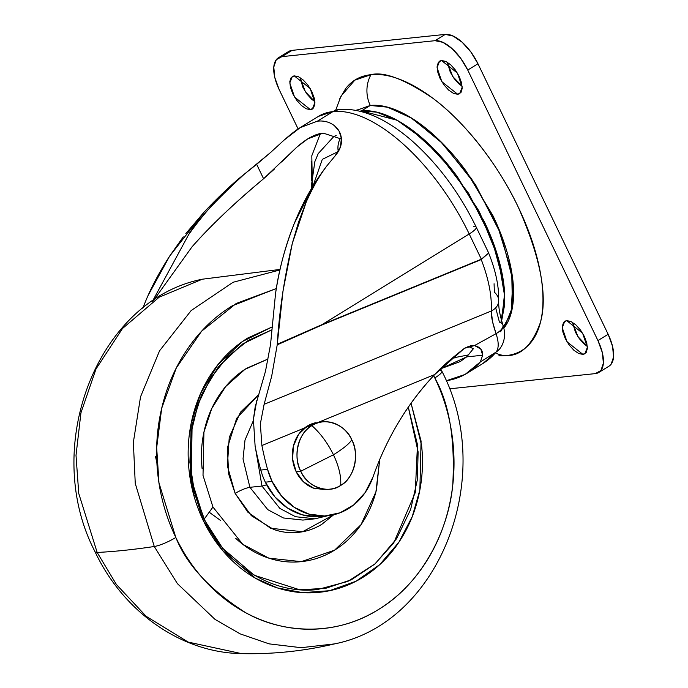 <?xml version="1.0" encoding="UTF-8"?>
<svg xmlns="http://www.w3.org/2000/svg" width="688" height="688" viewBox="0 0 688 688"><rect width="100%" height="100%" fill="white"/><g stroke="black" fill="none" stroke-linecap="round" stroke-linejoin="round"><path stroke-width="1.03" d="M340.655 485.427C353.924 478.994 360.03 453.908 351.766 439.804C349.401 443.657 343.286 448.645 333.448 454.768C338.952 466.464 341.36 476.681 340.655 485.427C341.36 476.681 338.952 466.464 333.448 454.768C327.712 443.098 320.522 433.38 311.87 425.605A33.832 29.231 -96 0 1 320.427 422.217A33.832 29.231 -96 0 1 351.766 439.804C345.789 424.307 323.842 416.498 311.87 425.605C298.601 432.038 292.495 457.133 300.759 471.228A33.832 29.231 -96 0 1 311.87 425.605C320.522 433.38 327.712 443.098 333.448 454.768C343.286 448.645 349.401 443.657 351.766 439.804A33.832 29.231 -96 0 1 340.655 485.427A33.832 29.231 -96 0 1 332.098 488.815A33.832 29.231 -96 0 1 300.759 471.228L333.448 454.768L300.759 471.228C306.736 486.734 328.683 494.543 340.655 485.427M315.826 422.699A33.832 29.231 84 0 0 296.158 471.71L300.759 471.228L296.158 471.71L292.589 459.068L293.449 445.953L298.601 434.377L307.261 426.087L318.123 422.346L320.479 422.208M325.2 489.641L313.805 488.256L303.606 481.961L296.158 471.71A33.832 29.231 84 0 0 315.62 488.833M338.333 151.532L338.298 151.532A17.656 15.256 -96 0 1 340.474 138.176A17.656 15.256 84 0 0 338.272 151.541L322.285 159.384L313.04 185.958L322.285 159.384L338.272 151.541M500.916 322.732L504.648 296.064L498.207 257.845L480.026 213.22L453.151 171.235L423.834 139.561L397.501 120.529L376.654 112.144L361.363 110.957L360.581 111.439L361.363 110.957L359.557 111.189L361.363 110.957C370.153 110.037 380.034 112.127 391.016 117.227C401.99 122.318 413.23 130.023 424.728 140.352C436.226 150.681 447.105 162.841 457.374 176.833C447.14 162.841 436.261 150.689 424.771 140.369C413.273 130.041 402.041 122.335 391.068 117.244L386.02 115.085M504.321 306.753L504.665 300.338M503.556 282.536L492.015 239.553L468.743 193.526L439.039 154.49L409.816 128.329M399.522 121.664L388.221 115.988M500.606 331.754L511.072 313.393L512.861 280.369L500.976 234.238L475.408 184.547L442.96 143.783L412.155 118.431L387.714 107.199L370.273 105.462L361.406 110.931L397.002 120.202L422.888 138.658L451.835 169.472L478.693 210.588L497.355 254.827L504.596 293.329L501.638 320.737M317.564 116.926A147.103 68.379 58.4 0 1 332.966 111.585A17.656 15.256 -96 0 1 338.883 109.616A17.656 15.256 84 0 0 332.966 111.585A147.103 68.379 -121.6 0 0 317.564 116.926M275.518 293.793L270.522 344.654L265.482 371.296L258.542 395.273L265.482 371.296L270.522 344.654L275.518 293.793C278.588 271.253 284.832 247.843 294.249 223.574C285.486 245.349 279.242 268.759 275.518 293.793M148.221 295.247L169.583 256.203L203.983 212.257C217.847 197.456 231.297 184.754 244.352 174.15L270.504 152.555L284.153 140.051L300.235 127.59L317.443 121.148L332.966 111.585L317.443 121.148L319.757 121.002C325.355 120.882 330.257 122.447 334.463 125.715C338.522 129.06 340.835 133.317 341.403 138.469C342.048 144.557 339.872 150.466 334.884 156.176L327.161 165.524C319.421 175.612 312.472 187.695 306.306 201.79C313.461 186.009 320.41 173.926 327.161 165.524C313.986 182.449 303.012 201.799 294.249 223.574L314.278 183.954M256.813 400.416L253.408 419.405L255.119 446.237A294.197 254.207 84 0 0 260.786 470.059L267.555 469.345A294.197 254.207 -96 0 1 261.896 445.532A294.197 254.207 84 0 0 267.555 469.345L272.095 481.471A64.724 55.926 -96 0 1 267.555 469.345L260.786 470.059A64.724 55.926 84 0 0 265.327 482.176L272.095 481.471L281.65 496.16L294.283 507.34L308.998 514.134L324.65 516.009L340.001 512.809L353.856 504.803L365.13 492.599L372.93 477.171C386.759 437.835 407.348 403.624 434.704 374.547C421.228 388.737 409.283 404.492 398.859 421.796C388.445 439.107 379.793 457.563 372.93 477.171A64.724 55.926 -96 0 1 327.282 515.819A64.724 55.926 -96 0 1 272.095 481.471L265.327 482.176A64.724 55.926 84 0 0 320.513 516.525M495.764 308.147L499.428 322.147A17.656 7.129 161.8 0 1 502.919 324.925A17.656 7.129 161.8 0 1 496.564 333.37A17.656 7.129 -18.2 0 0 502.919 324.925M311.544 180.609L311.191 161.155M455.49 357.812L452.171 358.078L468.863 354.853M311.501 188.503L311.44 185.287L314.846 161.663L318.226 153.587L333.646 136.723L336.174 135.347L333.895 136.568M440.681 368.777L466.645 356.9L482.658 355.232L480.336 361.94L465.079 374.444L446.185 380.791A249.512 115.98 58.4 0 0 467.161 373.197A249.512 115.98 58.4 0 0 480.336 361.94L496.16 352.024L480.336 361.94L482.658 355.232L466.645 356.9L460.22 361.578L440.681 368.777M434.704 374.547C441.085 367.452 451.01 358.697 464.495 348.266L434.704 374.547L318.398 422.32L434.704 374.547M281.538 162.015L296.863 147.129L263.59 178.742C235.158 202.341 211.293 225.053 192.004 246.872L153.407 300.613L192.004 246.872C209.539 226.756 233.404 204.052 263.59 178.742L256.65 164.329L244.352 174.15C223.204 191.909 204.646 212.05 188.684 234.574L152.478 301.232L188.684 234.574C196.243 221.467 214.794 201.326 244.352 174.15C233.963 182.251 220.504 194.953 203.983 212.257L185.846 233.55M183.257 236.878L169.583 256.203C158.343 273.738 149.821 290.104 144.007 305.3L142.863 308.284M155.548 456.617L156.89 462.998M261.896 445.532L318.191 422.346L261.896 445.532L260.348 423.808L264.123 404.32L491.292 311.01C491.989 295.978 488.643 278.829 481.247 259.565L322.096 324.934L277.212 344.843L271.674 376.276L264.123 404.32L271.674 376.276L277.212 344.843L282.966 291.239L292.305 243.44L298.618 221.923L306.306 201.79L292.305 243.44C284.239 278.021 279.233 311.63 277.273 344.267L322.001 324.633L481.247 259.565C488.643 278.829 491.989 295.978 491.292 311.01C491.043 316.162 492.634 323.713 496.065 333.671L474.539 345.548L464.495 348.266L471.4 345.462L474.539 345.548L480.809 349.065L482.658 355.232C482.856 350.252 480.155 347.019 474.539 345.548L496.065 333.671A17.656 7.129 -18.2 0 0 496.564 333.37A17.656 7.129 161.8 0 1 496.065 333.671C498.869 342.16 498.895 348.274 496.16 352.024A249.512 115.98 58.4 0 1 482.675 363.634A249.512 115.98 -121.6 0 0 496.16 352.024C498.895 348.274 498.869 342.16 496.065 333.671L492.522 321.683L491.292 311.01A17.656 12.797 1.9 0 0 492.651 310.262A17.656 12.797 -178.1 0 1 491.292 311.01L264.123 404.32L260.348 423.808L261.896 445.532M469.207 233.963L481.342 259.187L322.001 324.633L469.207 233.963A147.103 68.379 -121.6 0 0 332.966 111.585A147.103 68.379 58.4 0 1 469.207 233.963A17.656 3.406 -25.7 0 0 476.294 227.272A17.656 3.406 154.3 0 1 469.207 233.963L481.342 259.187L488.127 253.494L481.247 259.565L322.096 324.934A2.941 1.436 -112.3 0 0 322.001 324.633L469.207 233.963M321.193 516.456L317.873 516.714L302.221 514.839L287.507 508.045L274.873 496.865L265.327 482.176A64.724 55.926 -96 0 1 260.786 470.059A294.197 254.207 -96 0 1 255.119 446.237L253.408 419.405L255.188 406.823L258.542 395.273M320.367 133.558L311.81 155.737L312.378 187.041M270.504 152.555L256.65 164.329L263.59 178.742L274.632 168.861M296.863 147.129L307.846 138.795L323.197 133.111C315.543 133.764 306.762 138.434 296.863 147.129M473.404 348.704L466.645 356.9L473.404 348.704L467.952 346.322M499.574 349.04A17.656 15.454 -139.7 0 1 496.16 352.024A17.656 15.454 40.3 0 0 499.574 349.04M494.079 283.748L494.362 292.219A17.656 12.797 -178.1 0 1 498.697 301.146A17.656 12.797 -178.1 0 1 492.651 310.262A17.656 12.797 1.9 0 0 498.697 301.146M488.265 252.152L488.127 253.494L488.248 252.118L476.268 227.229C459.292 192.537 437.731 163.615 411.587 140.472C389.804 121.785 369.327 111.499 350.175 109.624L338.651 109.633M473.671 226.687A17.656 3.406 154.3 0 1 476.294 227.272M277.273 344.267L277.212 344.843L322.096 324.934A2.941 1.436 67.7 0 0 322.001 324.633L277.273 344.267M282.777 141.281L284.153 140.051C291.248 133.764 297.121 129.31 301.765 126.669M317.443 121.148L319.757 121.002C325.218 120.839 330.12 122.404 334.463 125.715L339.081 131.133L341.403 138.434L340.336 147.137L334.884 156.176M341.454 139.053L323.197 133.111M503.822 328.245L504.012 328.004C509.275 321.219 512.371 312.017 513.308 300.389C514.237 288.771 512.938 275.613 509.404 260.924C505.861 246.235 500.357 231.125 492.892 215.602L466.283 171.338C456.024 157.346 445.136 145.194 433.646 134.865C422.148 124.537 410.908 116.822 399.926 111.731C388.952 106.64 379.062 104.55 370.273 105.462L356.135 110.467L370.273 105.462L387.043 107.018L410.358 117.321L439.787 140.619L471.392 178.536L497.656 226.085L511.726 272.242L512.448 307.252L504.012 328.004C509.275 321.219 512.371 312.017 513.308 300.389C514.237 288.771 512.938 275.613 509.404 260.924C505.861 246.235 500.357 231.125 492.892 215.602L466.283 171.338C456.024 157.346 445.136 145.194 433.646 134.865C422.148 124.537 410.908 116.822 399.926 111.731C388.952 106.64 379.062 104.55 370.273 105.462A30.005 25.929 -96 0 1 370.987 74.682A30.005 25.929 84 0 0 370.273 105.462L361.406 110.931C370.196 110.011 380.077 112.101 391.059 117.192C402.033 122.292 413.273 129.998 424.771 140.326C436.269 150.655 447.148 162.815 457.417 176.799L484.017 221.072C491.49 236.586 496.994 251.696 500.529 266.385C504.063 281.074 505.37 294.232 504.433 305.859L501.647 320.771M504.399 305.825C505.327 294.206 504.029 281.057 500.494 266.368C496.96 251.688 491.456 236.586 483.991 221.072L457.4 176.825L483.974 221.097C491.447 236.62 496.951 251.722 500.486 266.411C504.02 281.108 505.327 294.258 504.39 305.885L501.629 320.711M572.511 322.345L577.894 336.587L587.328 346.399L584.009 343.888L579.287 338.616L575.452 332.227L572.511 322.337M586.262 352.385L582.96 354.415L567.032 341.816L562.259 327.729L564.788 321.227L566.68 320.608L570.963 321.511L575.839 324.848L580.552 330.12L584.396 336.518L586.778 343.063L587.346 348.764L586.004 352.746L582.96 354.415L578.677 353.512L573.801 350.175L569.088 344.903L565.244 338.513L562.861 331.96L562.294 326.267L563.635 322.276L566.68 320.608L582.607 333.207L587.38 347.294L584.852 353.795L582.96 354.415L586.262 352.385M447.329 62.238L452.713 76.48L462.147 86.292L458.827 83.781L454.106 78.518L450.27 72.12L447.329 62.238M461.08 92.278L457.778 94.316L441.851 81.717L437.078 67.622L439.606 61.12L441.507 60.501L445.79 61.404L450.657 64.749L455.37 70.013L459.214 76.411L461.596 82.956L462.164 88.657L460.822 92.648L457.778 94.316L453.495 93.405L448.619 90.068L443.906 84.796L440.062 78.406L437.68 71.862L437.112 66.16L438.462 62.169L441.507 60.501L457.425 73.1L462.198 87.187L459.67 93.688L457.778 94.316L461.08 92.278M300.037 77.589L305.42 91.831L314.855 101.643L311.535 99.132L306.814 93.869L302.969 87.471L300.037 77.589M313.788 107.629L310.486 109.667L294.559 97.068L289.786 82.973L292.314 76.48L294.206 75.852L298.489 76.755L303.365 80.1L308.078 85.364L311.922 91.762L314.304 98.307L314.872 104.008L313.53 107.999L310.486 109.667L306.203 108.764L301.327 105.419L296.614 100.147L292.77 93.757L290.388 87.213L289.82 81.511L291.162 77.52L294.206 75.852L310.133 88.451L314.906 102.546L312.378 109.039L310.486 109.667L313.788 107.629M495.437 352.858A30.005 25.929 84 0 0 506.179 355.593C520.911 356.023 532.306 345.006 540.381 322.526C547.949 296.124 540.527 257.561 518.124 206.847C495.489 159.134 459.679 117.571 432.227 97.799C404.32 79.068 383.904 71.363 370.987 74.682C381.53 73.582 393.39 76.084 406.565 82.199C419.74 88.313 433.234 97.558 447.028 109.951C460.822 122.352 473.877 136.938 486.201 153.725C498.516 170.512 509.154 188.22 518.124 206.847C527.085 225.475 533.69 243.595 537.939 261.225C542.178 278.855 543.744 294.645 542.626 308.594C541.508 322.543 537.784 333.585 531.471 341.73C525.159 349.874 516.731 354.492 506.179 355.593L498.886 355.791M609.19 366.05A35.303 16.409 -121.6 0 0 608.149 334.282L477.962 63.769L467.754 70.056L597.941 340.569L608.149 334.282L597.941 340.569A35.303 16.409 58.4 0 1 598.99 372.337A35.303 16.409 58.4 0 1 595.292 373.618L449.367 388.832L595.292 373.618L600.908 370.54L603.393 363.178L602.344 352.652L597.941 340.569L467.754 70.056L477.962 63.769A35.303 16.409 -121.6 0 0 445.265 34.4L292.073 50.37A35.303 16.409 -121.6 0 0 288.384 51.652M298.11 128.948L279.225 89.707A35.303 16.409 58.4 0 1 278.176 57.938A35.303 16.409 58.4 0 1 281.874 56.648L292.073 50.37L281.874 56.648L435.057 40.687L445.265 34.4L435.057 40.687A35.303 16.409 58.4 0 1 467.754 70.056L460.659 58.248L451.956 48.521L442.969 42.355L435.057 40.687L281.874 56.648L276.258 59.736L273.772 67.097L274.822 77.624L279.225 89.707L298.11 128.948M339.803 98.651L345.694 88.546C352.007 80.401 360.435 75.775 370.987 74.682L354.819 80.152L340.99 96.122L335.753 110.02M611.116 364.253L613.593 356.891L612.552 346.365L608.149 334.282L477.962 63.769L470.867 51.97L462.164 42.243L453.168 36.068L445.265 34.4L292.073 50.37L288.324 51.677M500.967 355.834L506.179 355.593A30.005 25.929 -96 0 1 495.893 353.09M276.344 288.504L232.226 305.842C215.052 316.411 200.389 330.446 188.237 347.922C176.076 365.397 167.356 384.996 162.067 406.72C156.778 428.435 155.325 450.623 157.707 473.275C160.089 495.928 166.126 517.324 175.818 537.466C186.792 564.925 210.046 589.977 245.573 612.63C281.134 633.003 334.729 637.243 378.4 609.568C422.647 583.089 448.576 529.863 452.756 485.014C455.215 438.961 449.23 403.271 434.799 377.936A17.656 3.406 -25.7 0 0 441.885 371.245A17.656 3.406 154.3 0 1 434.799 377.936L433.672 375.639L434.799 377.936C444.491 398.077 450.528 419.474 452.91 442.126C455.293 464.778 453.839 486.966 448.55 508.681C443.261 530.405 434.541 550.004 422.389 567.48C410.229 584.963 395.566 598.99 378.4 609.568C361.226 620.146 342.856 626.467 323.283 628.531C303.709 630.595 284.419 628.247 265.43 621.488C246.433 614.728 229.173 604.064 213.65 589.504C198.118 574.953 185.511 557.607 175.818 537.466A17.656 3.406 154.3 0 1 154.275 546.504A882.601 170.469 154.3 0 1 97.163 552.455A17.656 3.406 154.3 0 1 95.09 551.836A17.656 3.406 -25.7 0 0 97.163 552.455L78.75 493.442L76.015 455.353L80.943 412.834L96.019 368.949L122.473 328.537L159.169 297.19L202.324 279.208L159.169 297.19L122.473 328.537L96.019 368.949L80.943 412.834L76.015 455.353L78.75 493.442L97.163 552.455A882.601 170.469 -25.7 0 0 154.275 546.504L135.252 483.406L133.36 442.35L140.541 396.795L159.547 350.82L191.187 310.529L233.086 282.269L279.93 269.963L233.086 282.269L191.187 310.529L159.547 350.82L140.541 396.795L133.36 442.35L135.252 483.406L154.275 546.504A17.656 3.406 -25.7 0 0 175.818 537.466L158.962 482.924L156.675 447.63L161.689 408.302L176.309 367.934L201.584 331.238L236.199 303.485L276.344 288.521M439.4 369.766L439.813 370.626A17.656 3.406 154.3 0 1 441.885 371.245M271.966 327.041L242.494 341.489L217.976 364.614L200.655 393.338L191.04 423.954L190.344 479.648L203.287 520.541A2.941 0.568 -25.7 0 0 204.474 519.431A2.941 0.568 154.3 0 1 203.287 520.541L222.611 550.495L255.42 578.187L277.47 587.948L302.634 592.66L329.5 590.717L355.98 581.265L379.742 564.607L398.851 542.29L412.241 516.619L419.861 490.002L421.082 441.103L411.054 403.237M268.036 359.007L245.005 369.318L225.604 386.613L211.741 408.543L203.923 432.167L203.012 475.382L212.953 507.056L204.035 519.328A2.941 0.568 154.3 0 1 204.474 519.431C226.257 566 273.016 594.836 317.564 589.53L347.767 581.446L375.115 563.825L396.598 538.695L410.65 509.473L417.392 479.674L418.115 451.904L408.302 407.15L417.478 444.697L415.268 492.608L393.691 543.013L374.693 564.186L351.37 579.76L325.622 588.352L299.658 589.771L254.233 575.254L222.68 548.327L204.035 519.328L212.953 507.056L242.761 544.303L268.87 558.166L301.318 561.649L334.566 550.168L361.019 524.677L375.915 491.92L379.681 459.618M333.697 514.762L302.608 531.747L270.625 528.255L247.852 512.182L235.133 493.391C240.86 490.054 245.779 488.033 249.899 487.31L267.77 509.653L283.422 517.969L302.875 520.076L283.422 517.969L267.77 509.653L249.899 487.31L261.973 486.055L255.472 447.965L261.973 486.055A8.824 1.703 -25.7 0 0 266.609 484.705A8.824 1.703 154.3 0 1 261.973 486.055L279.844 508.398L295.505 516.714L314.958 518.812L295.505 516.714L279.844 508.398L261.973 486.055L249.899 487.31C245.779 488.033 240.86 490.054 235.133 493.391L228.614 473.912L227.418 447.785L236.672 418.295L258.826 394.499L240.447 412.232L229.242 437.405L227.375 465.905L235.133 493.391L251.335 515.673L273.506 529.364C281.641 532.263 289.897 533.269 298.274 532.383C306.659 531.497 314.528 528.797 321.872 524.265L333.723 514.753M253.322 420.686L245.014 440.045L243.027 458.948L249.899 487.31L243.027 458.948L245.014 440.045L253.322 420.686M193.93 493.15L192.33 489.572M195.659 493.511L195.194 494.715M194.893 495.059L193.964 495.893M202.1 468.571C200.672 454.992 201.541 441.696 204.714 428.676C207.879 415.655 213.108 403.908 220.401 393.424C227.685 382.949 236.474 374.539 246.768 368.2L268.045 358.99M379.69 459.601L376.448 489.796C373.283 502.816 368.054 514.572 360.761 525.047C353.477 535.522 344.688 543.933 334.394 550.271C324.1 556.618 313.083 560.402 301.353 561.64C289.622 562.879 278.064 561.477 266.669 557.418C255.282 553.367 244.937 546.977 235.631 538.248M204.035 519.328L191.35 479.226L192.098 424.591L201.601 394.585L218.664 366.472L242.778 343.897L271.726 329.879L248.119 340.517L227.298 357.046L210.313 378.675L198.041 404.312L191.101 432.675L189.871 462.31L194.403 491.731L204.465 519.423M271.975 327.015L247.732 338.049C234.195 346.382 222.645 357.442 213.065 371.21C203.493 384.979 196.622 400.425 192.451 417.53C188.288 434.644 187.145 452.128 189.019 469.973C190.894 487.818 195.65 504.674 203.287 520.541C210.924 536.408 220.857 550.082 233.094 561.546C245.324 573.018 258.92 581.412 273.884 586.744C288.857 592.067 304.044 593.916 319.473 592.291C334.893 590.665 349.366 585.686 362.894 577.352C376.422 569.019 387.972 557.968 397.552 544.191C407.133 530.422 414.004 514.985 418.166 497.871C422.337 480.757 423.481 463.282 421.598 445.428L411.054 403.228M154.275 546.504L177.418 583.656L215.026 619.389L240.095 633.846L269.103 643.865L301.155 647.692L334.652 643.873L301.155 647.692L269.103 643.865L240.095 633.846L215.026 619.389L177.418 583.656L154.275 546.504M97.163 552.455L116.418 584.516L146.123 616.285L188.177 642.085L241.35 653.6L188.177 642.085L146.123 616.285L116.418 584.516L97.163 552.455M318.148 422.346L322.758 421.864M325.166 489.65L329.767 489.168M300.235 127.59L318.406 116.392L338.642 109.633M327.6 515.785L320.823 516.499M488.282 252.186C494.036 266.067 497.441 279.337 498.49 292.004L498.697 301.009C498.439 307.278 499.841 315.216 502.885 324.822C504.201 328.357 507.082 339.829 499.419 349.229L482.838 363.539L468.846 372.156M460.22 361.578L460.908 361.157M357.175 109.788L356.092 110.458M470.54 345.557L471.4 345.462M608.983 366.179L598.784 372.466M288.582 51.523L278.382 57.809M280.05 269.429L202.324 279.208C96.81 300.131 40.549 447.432 95.107 551.871C123.264 611.778 181.288 652.723 241.35 653.6C272.869 654.357 303.967 651.123 334.652 643.873C440.165 622.95 496.426 475.649 441.868 371.202L440.595 368.596M209.204 512.216L220.599 520.489M192.778 486.588L189.166 471.314M327.436 515.811L314.958 518.812L302.875 520.076"/></g></svg>
